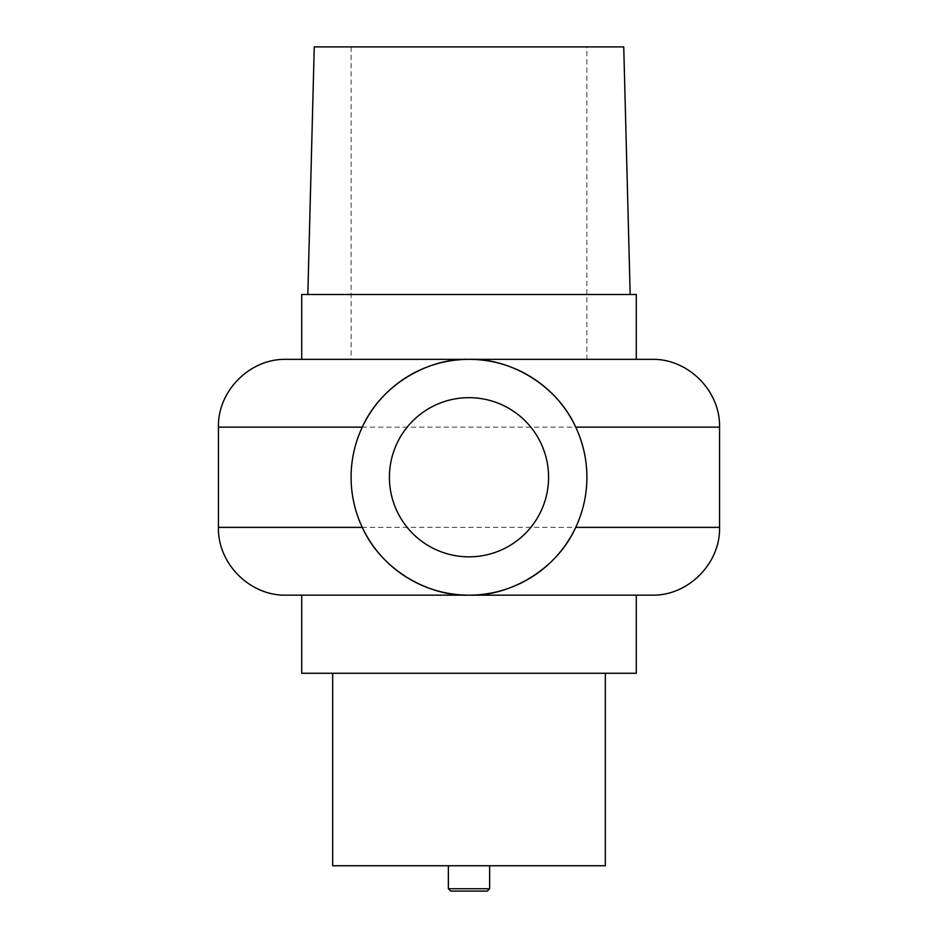<?xml version="1.0" encoding="UTF-8"?>
<svg xmlns="http://www.w3.org/2000/svg" width="938" height="938" viewBox="0 0 938 938"><rect width="100%" height="100%" fill="white"/><g stroke="black" fill="none" stroke-linecap="round" stroke-linejoin="round"><path stroke-width="0.7" stroke-dasharray="4.69 3.52" d="M301.719 359.348L469.95 359.348M651.758 595.161L468.496 595.161M389.411 477.254A79.589 79.589 0 0 1 508.795 408.335A79.589 79.589 0 0 1 508.795 546.174A79.589 79.589 0 0 1 389.411 477.254M362.267 527.367C347.388 493.951 347.388 460.546 362.267 427.142M575.733 427.142C590.612 460.546 590.612 493.951 575.733 527.367M469 595.161L286.242 595.161M469 359.348L286.242 359.348M636.281 294.497L301.719 294.497M469 891.1L487.279 891.1L450.721 891.1L487.279 891.1L489.636 888.743L448.364 888.743L469 888.743L448.364 888.743L450.721 891.1M332.673 865.751L605.327 865.751M469 673.273L332.673 673.273L469 673.273M636.281 673.273L301.719 673.273M630.172 294.497L307.828 294.497L630.172 294.497M623.747 46.9L314.253 46.9M586.907 46.9L351.093 46.9L586.907 46.9L586.907 359.348L351.093 359.348L586.907 359.348M351.093 46.9L351.093 359.348M719.552 427.142L218.448 427.142M719.552 527.367L218.448 527.367M448.364 865.751L448.364 888.743M489.636 865.751L489.636 888.743"/><path stroke-width="1.41" d="M218.448 527.367C217.522 563.586 250.012 596.087 286.242 595.161L469 595.161C431.152 596.58 382.54 572.18 362.267 527.367L218.448 527.367L218.448 427.142L362.267 427.142C382.54 382.329 431.152 357.929 469 359.348A117.907 117.907 0 0 0 351.093 477.254A117.907 117.907 0 0 0 469 595.161L651.758 595.161C687.988 596.087 720.478 563.586 719.552 527.367L575.733 527.367C555.46 572.18 506.848 596.58 469 595.161A117.907 117.907 0 0 0 586.907 477.254A117.907 117.907 0 0 0 469 359.348L651.758 359.348L636.281 359.348L636.281 294.497L301.719 294.497L301.719 359.348L469 359.348C506.848 357.929 555.46 382.329 575.733 427.142L719.552 427.142C720.478 390.923 687.988 358.41 651.758 359.348M389.411 477.254A79.589 79.589 0 0 1 508.795 408.335A79.589 79.589 0 0 1 508.795 546.174A79.589 79.589 0 0 1 389.411 477.254M218.448 427.142C217.522 390.923 250.012 358.41 286.242 359.348L636.281 359.348M469 891.1L450.721 891.1L487.279 891.1L489.636 888.743L489.636 865.751M605.327 673.273L605.327 865.751L332.673 865.751L332.673 673.273M301.719 595.161L301.719 673.273L636.281 673.273L636.281 595.161M307.828 294.497L314.253 46.9L623.747 46.9L630.172 294.497M450.721 891.1L448.364 888.743L489.636 888.743M719.552 527.367L719.552 427.142M448.364 888.743L448.364 865.751"/></g></svg>
